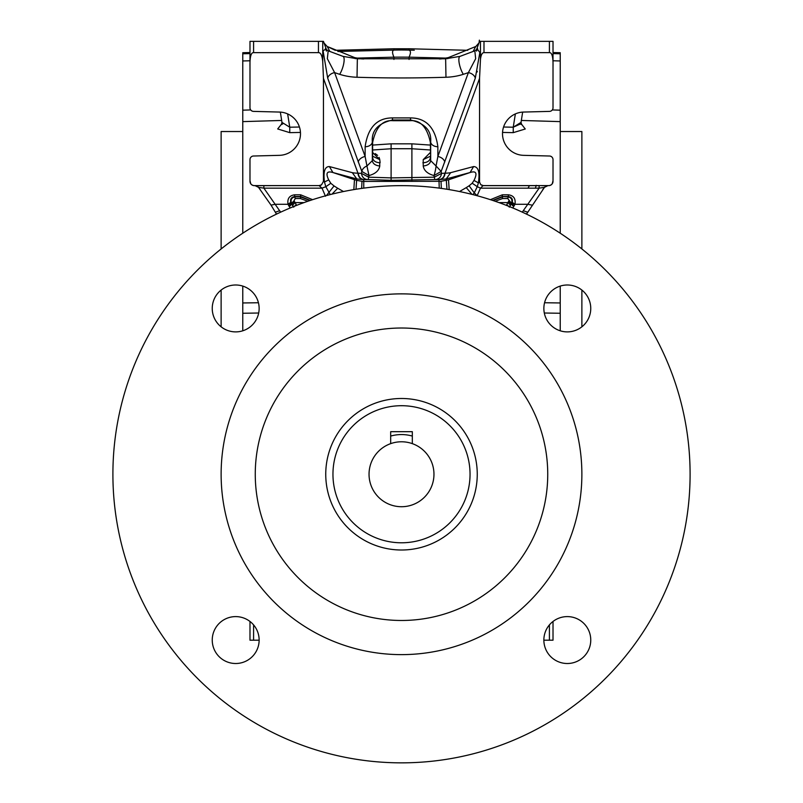 <?xml version="1.0" encoding="UTF-8"?>
<svg xmlns="http://www.w3.org/2000/svg" width="803" height="803" viewBox="0 0 803 803"><rect width="100%" height="100%" fill="white"/><g stroke="black" fill="none" stroke-linecap="round" stroke-linejoin="round"><path stroke-width="1.2" d="M401.5 762.85A288.598 288.598 0 0 1 112.902 474.252A288.598 288.598 0 0 1 401.5 185.644A288.598 288.598 0 0 1 690.098 474.252A288.598 288.598 0 0 1 401.5 762.85M401.5 654.626A180.374 180.374 0 0 0 581.874 474.252A180.374 180.374 0 0 0 401.5 293.868A180.374 180.374 0 0 0 221.126 474.252A180.374 180.374 0 0 0 401.5 654.626M567.309 331.89A23.448 23.448 0 0 0 590.757 308.442A23.448 23.448 0 0 0 567.309 284.995A23.448 23.448 0 0 0 543.862 308.442A23.448 23.448 0 0 0 567.309 331.89M235.691 331.89A23.448 23.448 0 0 0 259.138 308.442A23.448 23.448 0 0 0 235.691 284.995A23.448 23.448 0 0 0 212.243 308.442A23.448 23.448 0 0 0 235.691 331.89M235.691 663.509A23.448 23.448 0 0 0 259.138 640.061A23.448 23.448 0 0 0 235.691 616.604A23.448 23.448 0 0 0 212.243 640.061A23.448 23.448 0 0 0 235.691 663.509M567.309 663.509A23.448 23.448 0 0 0 590.757 640.061A23.448 23.448 0 0 0 567.309 616.604A23.448 23.448 0 0 0 543.862 640.061A23.448 23.448 0 0 0 567.309 663.509M401.5 620.478A146.236 146.236 0 0 1 255.264 474.252A146.236 146.236 0 0 1 401.5 328.015A146.236 146.236 0 0 1 547.736 474.252A146.236 146.236 0 0 1 401.5 620.478M477.253 474.252A75.753 75.753 0 0 0 401.5 398.489A75.753 75.753 0 0 0 325.747 474.252A75.753 75.753 0 0 0 401.5 550.005A75.753 75.753 0 0 0 477.253 474.252A75.753 75.753 0 0 0 401.5 398.489A75.753 75.753 0 0 0 325.747 474.252A75.753 75.753 0 0 0 401.5 550.005A75.753 75.753 0 0 0 477.253 474.252M332.954 474.252A68.546 68.546 0 0 1 401.5 405.706A68.546 68.546 0 0 1 470.046 474.252A68.546 68.546 0 0 1 401.5 542.788A68.546 68.546 0 0 1 332.954 474.252M412.32 431.683L390.68 431.683L390.68 443.637A32.471 32.471 0 0 0 405.174 506.512A32.471 32.471 0 0 0 412.32 443.637L412.32 431.683M412.32 436.069A39.678 39.678 0 0 0 390.68 436.069M390.68 443.637A32.471 32.471 0 0 1 412.32 443.637M549.413 624.915L549.413 640.192L553.016 640.192L552.303 640.192L553.016 640.192L553.016 621.472M560.233 330.796L560.233 286.089M581.874 248.96L581.874 131.531L560.233 131.531L560.233 233.221L560.233 121.624L521.318 120.46M553.016 52.526L560.233 52.717L560.233 53.781L553.016 53.61L560.233 53.781L560.233 121.624M560.233 293.868L560.233 303.574M552.293 109.941L560.233 110.172L560.233 122.518M467.788 50.298L409.058 48.762L409.058 50.107C410.885 50.86 410.885 53.209 409.058 57.174A288.598 98.518 180 0 0 393.942 57.174C392.115 52.968 392.115 50.609 393.942 50.107A288.598 287.012 0 0 1 409.058 50.107L414.288 50.228M409.058 59.442L409.058 57.174L446.518 58.107L445.986 58.77M553.016 60.777L560.233 60.958M521.127 123.682L525.262 129.002L513.237 132.646L502.548 132.435M560.233 302.962L544.564 302.741M544.314 313.009L560.233 313.26M249.984 52.526L242.767 52.717L242.767 233.221L242.767 131.531L221.126 131.531L221.126 248.96M242.767 286.089L242.767 330.796M242.767 303.584L242.767 293.868M242.767 122.518L242.767 110.172L250.707 109.941M513.268 127.205L520.414 123.983M522.653 112.109L521.027 122.397L513.237 127.205L513.237 132.646M515.365 113.916L513.237 127.205L503.561 127.025M549.413 640.192L543.862 640.192M550.577 640.192L549.503 640.192M242.767 313.26L258.686 313.009M258.436 302.741L242.767 302.962M281.873 123.672L277.697 128.952L289.763 132.646L300.452 132.435M281.682 120.46L242.767 121.624M242.767 60.958L249.984 60.777M357.014 58.77L356.502 58.107L393.942 57.174L393.942 59.442M393.942 50.107L337.902 51.472L393.942 50.107L393.942 48.762L409.058 48.762M249.984 53.61L242.767 53.781M483.265 41.344L552.976 41.344M480.033 41.344L480.806 41.344M477.133 72.009L477.303 71.316M478.558 44.095L478.849 43.272M479.361 40.15L479.08 42.639M279.414 41.344L253.156 41.344M300.493 41.344L318.932 41.344M249.984 41.344L249.984 65.645L249.984 41.344L323.378 41.344M324.372 43.874L326.56 49.886L323.448 41.344L322.194 41.344M352.326 172.675L356.793 178.949L356.612 180.354L332.944 172.535L356.793 178.949L363.639 179.641C360.186 179.029 358.289 176.871 357.957 173.167L357.957 173.167A247.284 84.576 -90 0 1 352.326 172.675L329.391 166.562C324.793 166.522 323.147 171.671 324.462 182.02L323.448 181.337L323.448 78.363L322.736 61.63C322.133 55.558 320.708 52.556 318.45 52.627L253.587 52.627C250.968 52.446 249.763 57.103 249.984 66.589L249.984 107.773A3.603 3.603 0 0 0 250.516 109.67L250.536 109.7M329.943 51.573L327.202 46.484M372.642 156.224L379.779 159.636L379.116 157.418M377.611 155.381L375.272 153.634M474.814 50.83L475.667 58.689L468.39 72.611L437.866 156.485L436.059 166.01L430.669 160.65L430.358 142.332C427.045 126.924 420.21 119.717 409.851 120.711L393.149 120.711C382.78 119.727 375.945 126.934 372.642 142.332L372.642 157.679C373.104 160.861 375.593 162.557 380.13 162.768L379.849 160.259M372.662 158.05L372.331 160.65C372.843 163.742 375.332 165.518 379.779 166L379.719 162.778M475.707 46.534L473.057 51.573M478.588 43.994L476.44 49.886L479.552 41.344L483.988 41.344L483.988 52.627C482.171 52.637 480.997 54.915 480.455 59.472L479.552 78.363L479.552 182.05L480.726 184.63L483.175 185.583L548.69 185.583A4.266 4.266 0 0 0 552.303 183.596L553.016 180.595L553.016 159.616A3.603 3.603 0 0 0 552.484 157.729L552.464 157.699M549.503 41.344L553.016 41.344L553.016 107.773A3.603 3.603 0 0 1 549.503 111.386L523.586 112.059A21.641 21.641 0 0 0 502.507 133.699A21.641 21.641 0 0 0 523.586 155.34L549.503 156.013A3.603 3.603 0 0 1 553.016 159.616L553.016 180.625M553.016 66.589C553.237 57.103 552.042 52.456 549.413 52.627L483.988 52.627M552.303 183.596L553.016 180.595M552.876 158.623L552.484 157.729M551.781 156.906L550.798 156.294M526.999 213.207L527.591 212.163L523.255 210.727L522.351 212.173M512.826 207.987L514.964 204.283C515.837 198.622 513.629 195.47 508.339 194.808L508.339 196.534C511.682 197.207 512.976 199.134 512.214 202.316L511.802 203.189L514.301 205.628M542.667 189.719L544.494 187.33L539.134 188.153L480.455 188.153L477.153 195.681L474.272 192.891L477.263 186.667L480.455 188.153L483.075 185.644L481.138 184.961L483.125 185.644L539.114 185.644L539.134 188.153L523.255 210.727M490.402 199.676L502.357 194.808L508.339 194.808M472.857 194.607L474.272 192.891L469.123 185.784L466.262 187.621L472.003 194.396M466.262 187.621L459.517 191.536M299.439 127.025L289.763 127.205L287.635 113.916M289.763 132.646L289.763 127.205L281.973 122.397L281.371 124.585L282.676 123.953M249.984 88.36L249.984 107.773A3.603 3.603 0 0 0 253.497 111.386L279.414 112.059A21.641 21.641 0 0 1 300.493 133.699A21.641 21.641 0 0 1 279.414 155.34L253.497 156.013A3.603 3.603 0 0 0 249.984 159.616L249.984 180.595L250.697 183.596A4.266 4.266 0 0 0 254.31 185.583L319.102 185.583L321.511 184.851L323.448 181.337M249.984 159.616L249.984 180.625M319.102 185.583L254.31 185.644A4.326 4.326 0 0 1 249.984 181.317L250.697 183.596M319.102 185.644L321.08 185.102A4.326 4.065 -90 0 1 319.102 185.644M319.152 185.644L322.013 188.153L325.817 186.708L324.462 182.02L328.698 179.872L330.816 183.285L325.817 186.708L330.264 194.577M367.352 179.551L368.145 179.571L368.677 177.182L361.47 173.388L358.268 173.187C358.63 176.911 360.557 179.059 364.03 179.641L367.352 179.551C363.92 179.029 361.962 176.981 361.47 173.388L361.832 171.43A7.217 5.26 157.8 0 1 366.941 166.01L368.989 175.566L361.832 171.43L327.704 78.172L323.087 50.88L325.697 49.063M322.736 61.63L322.736 41.344M430.358 145.082L411.899 143.827L391.101 143.827L372.642 145.082M480.455 41.344L480.455 59.472M477.303 49.063L479.853 52.496L475.296 78.172L441.168 171.43L434.011 175.566L434.323 177.182L391.432 177.895L368.677 177.182L368.989 175.566C375.392 173.819 378.996 170.637 379.779 166M435.648 179.551C439.09 179.019 441.048 176.961 441.53 173.388L434.323 177.182L434.855 179.571L439.361 179.641C442.814 179.029 444.711 176.871 445.043 173.167L441.53 173.388L441.168 171.43L436.059 166.01A7.217 0.984 -77.4 0 1 434.011 175.566C427.587 173.799 423.994 170.607 423.221 166L423.221 159.636L430.358 152.47M439.361 179.641L446.207 178.949L470.056 172.535L473.609 166.562C478.377 166.743 479.983 172.183 478.397 182.873L479.552 182.05M473.609 166.562L450.674 172.675A248.097 84.857 90 0 1 445.043 173.167L479.552 78.363M472.194 183.214L477.263 186.667L478.397 182.873L473.991 180.434L472.194 183.214L469.123 185.784M539.114 185.644L483.175 185.583M553.016 181.317A4.326 4.326 0 0 1 548.69 185.644L548.69 185.583M528.033 188.153L529.428 185.644M535.39 188.153L536.243 185.342M538.592 188.153L539.134 187.45M545.157 186.637A4.326 4.326 0 0 0 544.494 187.33A4.326 4.326 0 0 1 547.917 185.644L544.494 187.33L526.517 214.13M541.905 185.644L544.153 185.644M546.231 185.644L547.917 185.644L544.494 187.33M531.967 205.106L527.712 204.283L514.964 204.283L512.214 202.316M441.349 188.414L441.028 181.297L448.536 179.802L470.056 172.535C476.239 170.577 477.554 173.217 473.991 180.434M343.483 191.536L337.702 188.243L331.98 194.145M337.702 188.243L334.048 185.935L326.43 195.581M257.261 185.644L263.866 185.644L263.866 188.153L280.649 212.173M293.486 207.124L291.198 203.189L288.699 205.628L288.036 204.283C287.163 198.672 289.371 195.52 294.661 194.808L300.643 194.808L312.598 199.676M288.699 205.628L290.174 207.987M279.745 210.727L275.409 212.163L276.001 213.207M250.124 108.776L250.516 109.67M251.219 110.493L252.202 111.105M263.866 185.644L270.862 185.644M255.234 185.654A4.326 4.326 0 0 0 255.083 185.644L255.093 185.644A4.326 4.326 0 0 1 258.506 187.33L271.033 205.106L275.288 204.283L288.036 204.283L290.786 202.316C290.024 199.134 291.318 197.207 294.661 196.534L294.661 194.808M325.486 196.233L322.013 188.153L263.866 188.153L258.506 187.33A4.326 4.326 0 0 0 257.03 186.105M304.086 202.587L295.102 202.587L296.638 205.377M296.207 204.574L293.697 207.064L291.539 203.38C290.305 199.706 291.539 197.528 295.223 196.855L300.483 196.855L310.008 200.529M292.593 205.166L295.102 202.587L294.039 200.76L291.539 203.38L290.786 202.316M294.039 200.76L295.223 198.552L294.661 196.534L300.643 196.534L310.349 200.419M295.223 198.552L300.483 198.552L307.81 201.272M257.361 186.296L255.093 185.644L258.506 187.33L260.333 189.719M276.483 214.13L271.033 205.106M334.048 185.935L330.816 183.285M328.698 179.872C325.476 173.177 326.891 170.728 332.944 172.535L329.391 166.562M363.639 179.641L363.749 181.428L361.972 181.297L361.651 188.414M393.149 120.711L392.486 120.008C378.062 123.311 371.337 130.648 372.331 142.001L372.331 160.65L366.941 166.01L365.134 156.485A7.217 4.938 -20 0 0 358.238 162.045M327.704 78.172A7.217 4.938 160 0 1 334.61 72.611L327.333 58.689L328.186 50.83M372.642 142.332L372.331 142.001A7.217 5.099 180 0 1 365.134 146.728C367.884 127.536 377.008 117.921 392.486 117.911L392.486 120.008L410.514 120.008L410.514 117.911C426.132 118.021 435.246 127.627 437.866 146.728A7.217 5.099 180 0 1 430.669 142.001L430.669 160.65C430.157 163.742 427.668 165.528 423.221 166M365.134 146.728L365.134 156.485L334.61 72.611A149.499 105.705 180 0 0 339.669 74.318A46.895 33.164 180 0 0 357.024 77.259A1020.924 721.907 180 0 0 445.976 77.259A46.895 33.164 180 0 0 463.331 74.318A149.499 105.705 180 0 0 468.39 72.611A7.217 4.938 -160 0 1 475.296 78.172M437.866 146.728L437.866 156.485A7.217 4.938 -160 0 1 444.762 162.045M372.642 152.47L379.779 159.636M372.642 149.99L391.432 148.726L411.568 148.726L430.358 149.99M422.87 162.778C427.407 162.557 429.896 160.851 430.358 157.679L430.338 158.05M430.358 156.224L423.221 159.636M409.851 120.711L410.514 120.008C424.938 123.311 431.663 130.648 430.669 142.001L430.358 142.332M450.674 172.675L446.207 178.949L446.99 189.257M441.028 181.297L363.749 181.428L363.759 188.123M356.01 189.257L356.612 180.354L361.972 181.297M368.145 179.571L391.101 180.334L434.855 179.571M492.651 200.419L502.357 196.534L507.777 196.855C511.461 197.528 512.685 199.706 511.461 203.38L509.514 207.124M495.19 201.272L502.517 198.552L507.777 198.552L511.461 203.38L510.407 205.166L507.897 202.587L506.793 204.574L509.303 207.064L510.407 205.166M506.793 204.574L506.362 205.377M508.961 200.76L507.897 202.587L498.914 202.587M502.517 198.552L502.517 196.855L492.992 200.529M253.497 640.192L249.984 640.192L249.984 621.472L249.984 640.192L259.138 640.192M221.126 290.064L221.126 326.811M581.874 326.811L581.874 290.064M355.267 58.679L354.695 57.615L361.711 58.91M439.281 58.97L441.289 58.91M441.369 58.86L448.305 57.615L447.733 58.679M323.448 78.363L357.957 173.167M318.45 41.344L318.45 52.627M253.587 41.344L253.587 52.627M448.536 179.802L449.158 189.608M294.48 201.513L289.301 206.582M300.483 198.552L300.643 194.808M392.486 117.911L410.514 117.911M445.976 77.259L445.635 58.78L460.019 56.361A10.82 3.162 72.2 0 0 459.236 63.387A10.82 3.162 72.2 0 0 463.331 74.318M391.101 180.334L391.101 143.827M339.669 74.318A10.82 3.162 -72.2 0 0 343.764 63.387A10.82 3.162 -72.2 0 0 342.981 56.361L328.046 50.77L325.386 48.642L326.47 51.091M357.024 77.259L357.355 58.78L445.635 58.78M411.899 180.334L411.899 143.827M439.241 188.123L438.97 179.641C442.443 179.059 444.37 176.911 444.732 173.187M353.842 189.608L354.464 179.802M549.413 41.344L549.413 52.627M508.52 201.513L513.699 206.582M507.777 198.552L508.339 196.534L502.357 196.534L502.357 194.808M253.587 624.915L253.587 640.192M521.027 122.397L521.629 124.585L520.324 123.953M354.695 57.615L327.172 46.474L335.212 50.298L393.942 48.762M477.012 45.691L478.979 42.92L475.828 46.474L448.305 57.615M327.172 46.474L324.061 43.031M361.621 58.86L363.719 58.97M553.016 88.35L553.016 73.936M280.347 112.109L281.973 122.397M542.095 185.644L544.183 185.644M324.874 45.249L326.56 49.886M249.984 73.936L249.984 88.35M460.019 56.361L474.954 50.77L477.614 48.642L476.53 51.091M342.981 56.361L357.355 58.78"/></g></svg>
